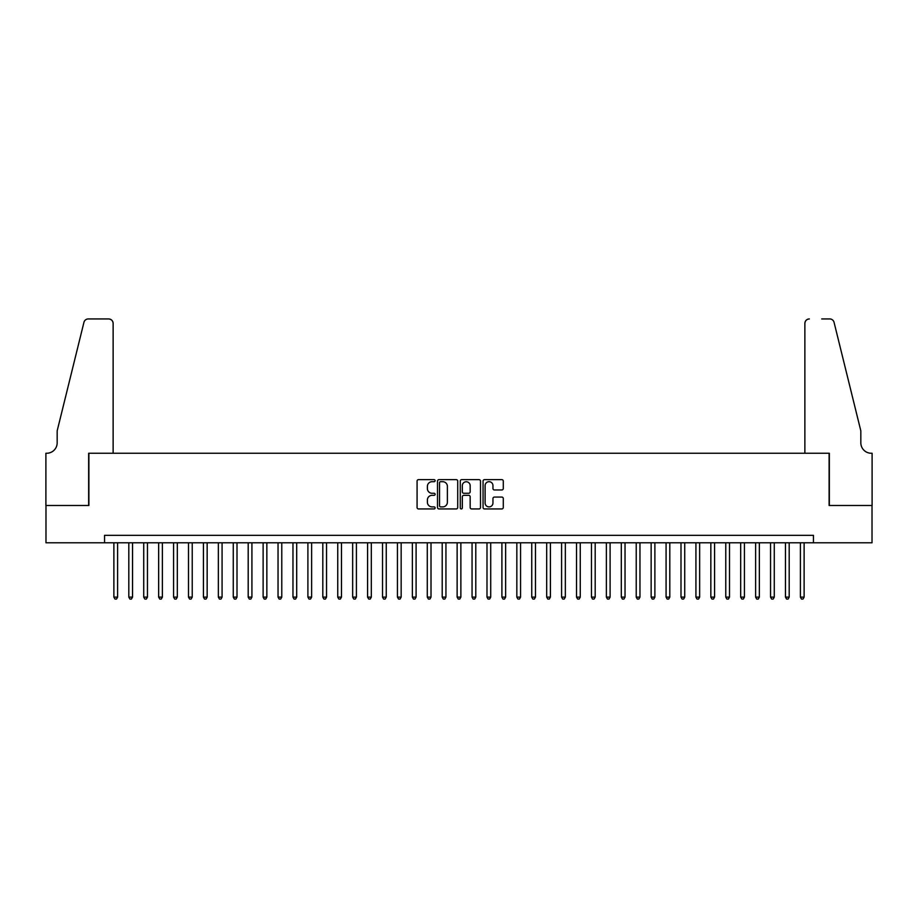 <?xml version="1.0" encoding="UTF-8"?>
<svg xmlns="http://www.w3.org/2000/svg" width="918" height="918" viewBox="0 0 918 918"><rect width="100%" height="100%" fill="white"/><g stroke="black" fill="none" stroke-linecap="round" stroke-linejoin="round"><path stroke-width="1.38" d="M435.121 480.676A1.021 1.021 0 0 0 434.099 479.644L418.528 479.644A1.469 1.469 0 0 0 417.07 481.112L417.07 507.482A1.469 1.469 0 0 0 418.528 508.939L434.099 508.939A1.021 1.021 0 0 0 435.121 507.918A1.021 1.021 0 0 0 434.099 506.897L432.08 506.897A4.693 4.693 0 0 1 427.398 502.203L427.398 500.012A4.693 4.693 0 0 1 432.08 495.318L434.099 495.318A1.021 1.021 0 0 0 435.121 494.297A1.021 1.021 0 0 0 434.099 493.276L432.08 493.276A4.693 4.693 0 0 1 427.398 488.583L427.398 486.391A4.693 4.693 0 0 1 432.08 481.698L434.099 481.698A1.021 1.021 0 0 0 435.121 480.676M501.813 489.971A1.469 1.469 0 0 0 503.282 488.514L503.282 481.112A1.469 1.469 0 0 0 501.813 479.644L484.52 479.644A1.469 1.469 0 0 0 483.063 481.112L483.063 507.482A1.469 1.469 0 0 0 484.52 508.939L501.813 508.939A1.469 1.469 0 0 0 503.282 507.482L503.282 498.543A1.469 1.469 0 0 0 501.813 497.074L494.412 497.074A1.469 1.469 0 0 0 492.955 498.543L492.955 502.972A3.913 3.913 0 0 1 489.03 506.897A3.913 3.913 0 0 1 485.117 502.972L485.117 485.611A3.913 3.913 0 0 1 489.03 481.698A3.913 3.913 0 0 1 492.955 485.611L492.955 488.514A1.469 1.469 0 0 0 494.412 489.971L501.813 489.971M104.549 542.802L45.98 542.802L45.98 505.485L88.885 505.485L88.885 453.251L829.115 453.251L829.115 505.485L872.02 505.485L872.02 542.802L813.451 542.802L813.451 535.332L104.549 535.332L104.549 542.802L813.451 542.802M457.715 481.112A1.469 1.469 0 0 0 456.257 479.644L438.965 479.644A1.469 1.469 0 0 0 437.507 481.112L437.507 507.482A1.469 1.469 0 0 0 438.965 508.939L456.257 508.939A1.469 1.469 0 0 0 457.715 507.482L457.715 481.112M461.743 479.644L479.035 479.644A1.469 1.469 0 0 1 480.493 481.112L480.493 507.482A1.469 1.469 0 0 1 479.035 508.939L471.634 508.939A1.469 1.469 0 0 1 470.165 507.482L470.165 496.787A1.469 1.469 0 0 0 468.708 495.318L463.797 495.318A1.469 1.469 0 0 0 462.328 496.787L462.328 507.918A1.021 1.021 0 0 1 461.306 508.939A1.021 1.021 0 0 1 460.285 507.918L460.285 481.112A1.469 1.469 0 0 1 461.743 479.644M440.583 481.698A1.021 1.021 0 0 0 439.55 482.719L439.55 505.864A1.021 1.021 0 0 0 440.583 506.897L442.705 506.897A4.693 4.693 0 0 0 447.387 502.203L447.387 486.391A4.693 4.693 0 0 0 442.705 481.698L440.583 481.698M470.165 485.691A3.913 3.913 0 0 0 466.252 481.766A3.913 3.913 0 0 0 462.328 485.691L462.328 491.807A1.469 1.469 0 0 0 463.797 493.276L468.708 493.276A1.469 1.469 0 0 0 470.165 491.807L470.165 485.691M113.878 542.802L113.878 597.125L117.607 597.125L117.607 542.802M117.607 597.125L116.494 599.064L115.002 599.064L113.878 597.125M113.132 453.251L113.132 323.411A4.475 4.475 0 0 0 108.657 318.936L88.289 318.936A4.475 4.475 0 0 0 83.94 322.344L57.168 430.863L57.168 442.809A10.442 10.442 0 0 1 46.726 453.251L45.9 453.251L45.9 505.485L88.656 505.485L88.656 453.251L113.132 453.251L113.132 323.411C112.845 320.715 111.353 319.223 108.657 318.936L96.264 318.936M83.94 322.344C85.076 319.889 85.076 319.889 83.94 322.344C85.076 319.889 85.076 319.889 83.94 322.344M57.168 442.809A10.442 10.442 0 0 1 46.726 453.251M804.868 453.251L804.868 323.411L804.868 453.251L829.344 453.251L829.344 505.485L872.1 505.485L872.1 453.251L871.274 453.251A10.442 10.442 0 0 1 860.832 442.809A10.442 10.442 0 0 0 871.274 453.251M852.627 397.586L834.06 322.344L860.832 430.863L860.832 442.809M821.736 318.936L829.711 318.936A4.475 4.475 0 0 1 834.06 322.344C832.924 319.889 832.924 319.889 834.06 322.344C832.924 319.889 832.924 319.889 834.06 322.344M809.343 318.936A4.475 4.475 0 0 0 804.868 323.411C805.155 320.715 806.647 319.223 809.343 318.936M128.807 542.802L128.807 597.125L132.536 597.125L132.536 542.802M132.536 597.125L131.412 599.064L129.92 599.064L128.807 597.125M143.724 542.802L143.724 597.125L147.454 597.125L147.454 542.802M147.454 597.125L146.341 599.064L144.849 599.064L143.724 597.125M158.653 542.802L158.653 597.125L162.383 597.125L162.383 542.802M162.383 597.125L161.258 599.064L159.766 599.064L158.653 597.125M173.571 542.802L173.571 597.125L177.312 597.125L177.312 542.802M177.312 597.125L176.187 599.064L174.695 599.064L173.571 597.125M188.5 542.802L188.5 597.125L192.229 597.125L192.229 542.802M192.229 597.125L191.116 599.064L189.624 599.064L188.5 597.125M203.429 542.802L203.429 597.125L207.158 597.125L207.158 542.802M207.158 597.125L206.034 599.064L204.542 599.064L203.429 597.125M218.346 542.802L218.346 597.125L222.076 597.125L222.076 542.802M222.076 597.125L220.963 599.064L219.471 599.064L218.346 597.125M233.275 542.802L233.275 597.125L237.005 597.125L237.005 542.802M237.005 597.125L235.88 599.064L234.388 599.064L233.275 597.125M248.193 542.802L248.193 597.125L251.922 597.125L251.922 542.802M251.922 597.125L250.809 599.064L249.317 599.064L248.193 597.125M263.122 542.802L263.122 597.125L266.851 597.125L266.851 542.802M266.851 597.125L265.738 599.064L264.235 599.064L263.122 597.125M278.039 542.802L278.039 597.125L281.78 597.125L281.78 542.802M281.78 597.125L280.656 599.064L279.164 599.064L278.039 597.125M292.968 542.802L292.968 597.125L296.698 597.125L296.698 542.802M296.698 597.125L295.585 599.064L294.093 599.064L292.968 597.125M307.897 542.802L307.897 597.125L311.627 597.125L311.627 542.802M311.627 597.125L310.502 599.064L309.01 599.064L307.897 597.125M322.815 542.802L322.815 597.125L326.544 597.125L326.544 542.802M326.544 597.125L325.431 599.064L323.939 599.064L322.815 597.125M337.744 542.802L337.744 597.125L341.473 597.125L341.473 542.802M341.473 597.125L340.349 599.064L338.857 599.064L337.744 597.125M352.661 542.802L352.661 597.125L356.402 597.125L356.402 542.802M356.402 597.125L355.277 599.064L353.786 599.064L352.661 597.125M367.59 542.802L367.59 597.125L371.32 597.125L371.32 542.802M371.32 597.125L370.206 599.064L368.715 599.064L367.59 597.125M382.519 542.802L382.519 597.125L386.249 597.125L386.249 542.802M386.249 597.125L385.124 599.064L383.632 599.064L382.519 597.125M397.437 542.802L397.437 597.125L401.166 597.125L401.166 542.802M401.166 597.125L400.053 599.064L398.561 599.064L397.437 597.125M412.366 542.802L412.366 597.125L416.095 597.125L416.095 542.802M416.095 597.125L414.97 599.064L413.479 599.064L412.366 597.125M427.283 542.802L427.283 597.125L431.012 597.125L431.012 542.802M431.012 597.125L429.899 599.064L428.408 599.064L427.283 597.125M442.212 542.802L442.212 597.125L445.941 597.125L445.941 542.802M445.941 597.125L444.817 599.064L443.325 599.064L442.212 597.125M457.13 542.802L457.13 597.125L460.87 597.125L460.87 542.802M460.87 597.125L459.746 599.064L458.254 599.064L457.13 597.125M472.059 542.802L472.059 597.125L475.788 597.125L475.788 542.802M475.788 597.125L474.675 599.064L473.183 599.064L472.059 597.125M486.988 542.802L486.988 597.125L490.717 597.125L490.717 542.802M490.717 597.125L489.592 599.064L488.101 599.064L486.988 597.125M501.905 542.802L501.905 597.125L505.634 597.125L505.634 542.802M505.634 597.125L504.521 599.064L503.03 599.064L501.905 597.125M516.834 542.802L516.834 597.125L520.563 597.125L520.563 542.802M520.563 597.125L519.439 599.064L517.947 599.064L516.834 597.125M531.751 542.802L531.751 597.125L535.481 597.125L535.481 542.802M535.481 597.125L534.368 599.064L532.876 599.064L531.751 597.125M546.68 542.802L546.68 597.125L550.41 597.125L550.41 542.802M550.41 597.125L549.285 599.064L547.794 599.064L546.68 597.125M561.598 542.802L561.598 597.125L565.339 597.125L565.339 542.802M565.339 597.125L564.214 599.064L562.723 599.064L561.598 597.125M576.527 542.802L576.527 597.125L580.256 597.125L580.256 542.802M580.256 597.125L579.143 599.064L577.651 599.064L576.527 597.125M591.456 542.802L591.456 597.125L595.185 597.125L595.185 542.802M595.185 597.125L594.061 599.064L592.569 599.064L591.456 597.125M606.373 542.802L606.373 597.125L610.103 597.125L610.103 542.802M610.103 597.125L608.99 599.064L607.498 599.064L606.373 597.125M621.302 542.802L621.302 597.125L625.032 597.125L625.032 542.802M625.032 597.125L623.907 599.064L622.415 599.064L621.302 597.125M636.22 542.802L636.22 597.125L639.961 597.125L639.961 542.802M639.961 597.125L638.836 599.064L637.344 599.064L636.22 597.125M651.149 542.802L651.149 597.125L654.878 597.125L654.878 542.802M654.878 597.125L653.765 599.064L652.262 599.064L651.149 597.125M666.078 542.802L666.078 597.125L669.807 597.125L669.807 542.802M669.807 597.125L668.683 599.064L667.191 599.064L666.078 597.125M680.995 542.802L680.995 597.125L684.725 597.125L684.725 542.802M684.725 597.125L683.612 599.064L682.12 599.064L680.995 597.125M695.924 542.802L695.924 597.125L699.654 597.125L699.654 542.802M699.654 597.125L698.529 599.064L697.037 599.064L695.924 597.125M710.842 542.802L710.842 597.125L714.571 597.125L714.571 542.802M714.571 597.125L713.458 599.064L711.966 599.064L710.842 597.125M725.771 542.802L725.771 597.125L729.5 597.125L729.5 542.802M729.5 597.125L728.376 599.064L726.884 599.064L725.771 597.125M740.688 542.802L740.688 597.125L744.429 597.125L744.429 542.802M744.429 597.125L743.305 599.064L741.813 599.064L740.688 597.125M755.617 542.802L755.617 597.125L759.347 597.125L759.347 542.802M759.347 597.125L758.234 599.064L756.742 599.064L755.617 597.125M770.546 542.802L770.546 597.125L774.276 597.125L774.276 542.802M774.276 597.125L773.151 599.064L771.659 599.064L770.546 597.125M785.464 542.802L785.464 597.125L789.193 597.125L789.193 542.802M789.193 597.125L788.08 599.064L786.588 599.064L785.464 597.125M800.393 542.802L800.393 597.125L804.122 597.125L804.122 542.802M804.122 597.125L802.998 599.064L801.506 599.064L800.393 597.125"/></g></svg>
